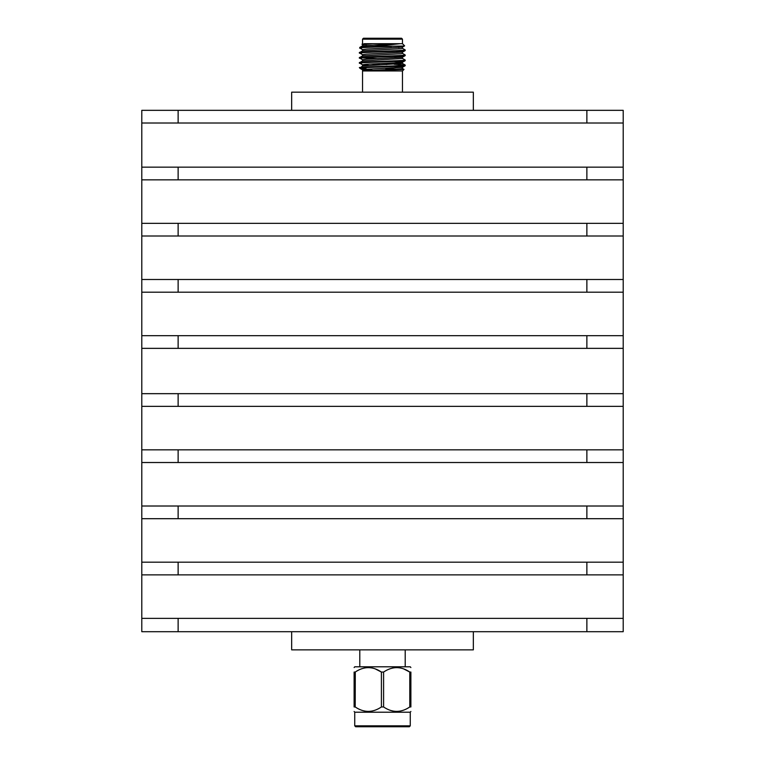 <?xml version="1.0" encoding="UTF-8"?>
<svg xmlns="http://www.w3.org/2000/svg" width="765" height="765" viewBox="0 0 765 765"><rect width="100%" height="100%" fill="white"/><g stroke="black" fill="none" stroke-linecap="round" stroke-linejoin="round"><path stroke-width="1.15" d="M291.666 110.332L291.666 92.163L473.334 92.163L473.334 110.332M402.466 92.163L402.466 70.954L403.987 69.424L362.725 70.954L402.466 70.954M394.147 64.25L405.163 65.025L405.163 65.742L402.409 67.339L366.655 69.271L362.543 69.806L362.543 70.954L400.936 68.85L402.457 68.544L402.457 67.282L394.157 66.517M362.534 92.163L362.534 70.954M372.278 70.237L359.789 68.2L362.591 65.953L402.409 63.438L405.163 65.025M385.77 68.687L403.987 69.424M402.409 48.291L405.211 49.945L405.163 50.605L403.48 50.863C393.535 51.704 349.022 52.546 361.52 53.387M405.211 49.945L403.48 50.251C393.535 51.092 349.022 51.934 361.52 52.775M405.211 65.082L403.48 65.388C393.535 66.23 349.022 67.071 361.52 67.913L366.043 68.2M370.843 64.002L379.23 64.308M385.77 64.537L386.918 64.576M405.163 65.742L403.48 66C395.648 66.737 358.814 67.454 359.799 68.2L359.789 68.2M402.409 58.389L405.211 60.033L405.163 60.703L403.48 60.961C393.535 61.793 349.022 62.644 361.52 63.485L359.837 63.218L359.789 62.558L362.591 60.913L402.457 58.446L402.457 57.184L366.655 59.182L362.543 59.708L362.543 60.971M402.409 53.34L405.211 54.984L403.48 55.3C393.535 56.141 349.022 56.983 361.52 57.824L378.111 58.618M405.211 60.033L403.48 60.349C393.535 61.181 349.022 62.032 361.52 62.864M405.211 54.984L405.163 55.654L403.48 55.912C393.535 56.753 349.022 57.595 361.52 58.436M398.211 51.599L402.457 52.144L402.457 53.407L400.936 53.713L362.591 55.864L359.789 57.509L359.837 58.178L362.591 59.766M398.852 46.598L402.457 47.095L402.457 48.358L400.936 48.664L362.591 50.815L359.789 52.469L359.837 53.129L362.591 54.726M364.064 43.701L402.466 43.701L402.466 39.158L362.534 39.158L363.442 38.25L401.558 38.25L402.466 39.158M362.591 49.677L359.789 48.032L359.837 47.363L362.591 45.776L400.047 43.701L374.391 46.445L403.107 46.053L404.618 45.852L402.466 43.701M362.591 44.628L361.988 44.255L362.534 43.701L362.534 39.158M363.365 44.447C360.114 44.207 363.174 43.968 372.526 43.72L362.543 44.571L362.543 45.833L366.148 46.311M366.148 38.25L397.599 38.25M354.74 725.842L355.649 726.75L409.351 726.75L410.26 725.842L354.74 725.842L354.74 712.215L354.118 711.469M410.26 725.842L410.26 712.215L354.74 712.215M375.118 668.82L381.4 672.053C372.698 666.162 363.968 666.162 355.209 672.053L354.118 672.053C354.118 666.162 354.118 666.162 354.118 672.053C354.118 666.162 354.118 666.162 354.118 672.053L354.118 706.965C354.118 712.856 354.118 712.856 354.118 706.965L355.209 706.965C363.92 712.856 372.651 712.856 381.41 706.965L383.59 706.965C392.302 712.856 401.032 712.856 409.791 706.965L410.882 706.965C410.882 712.856 410.882 712.856 410.882 706.965C410.882 712.856 410.882 712.856 410.882 706.965L410.882 672.053C410.882 666.162 410.882 666.162 410.882 672.053C410.882 666.162 410.882 666.162 410.882 672.053L409.791 672.053C401.09 666.162 392.349 666.162 383.59 672.053L383.676 672.005M410.882 667.549L410.26 666.803L354.74 666.803L354.118 667.549M389.882 668.82L392.866 667.96M396.691 667.549L400.516 667.96M403.499 668.82L409.782 672.053L409.791 706.965M355.209 706.965L355.285 672.005M361.501 668.82L364.484 667.96M368.309 667.549L372.134 667.96M359.789 649.868L359.789 666.803M405.211 649.868L405.211 666.803M291.666 631.699L291.666 649.868L473.334 649.868L473.334 631.699M586.87 631.699L586.87 618.359L623.207 618.359L623.207 631.699L141.793 631.699L141.793 618.359L178.13 618.359L178.13 631.699M141.793 110.332L178.13 110.332L178.13 123.012L141.793 123.012L141.793 110.332M623.207 618.359L623.207 574.869L586.87 574.869L586.87 562.189L623.207 562.189L623.207 518.699L586.87 518.699L586.87 506.009L623.207 506.009L623.207 462.519L586.87 462.519L586.87 449.839L623.207 449.839L623.207 406.349L586.87 406.349L586.87 393.669L623.207 393.669L623.207 348.362L586.87 348.362L586.87 335.682L623.207 335.682L623.207 292.192L586.87 292.192L586.87 279.502L623.207 279.502L623.207 236.012L586.87 236.012L586.87 223.332L623.207 223.332L623.207 179.842L586.87 179.842L586.87 167.162L623.207 167.162L623.207 123.012L586.87 123.012L586.87 110.332L178.13 110.332M586.87 110.332L623.207 110.332L623.207 123.012M381.41 706.965L381.41 672.053L383.59 672.053L383.59 706.965M586.87 562.189L178.13 562.189L178.13 574.869L141.793 574.869L141.793 562.189L178.13 562.189M586.87 574.869L178.13 574.869M586.87 506.009L178.13 506.009L178.13 518.699L141.793 518.699L141.793 506.009L178.13 506.009M586.87 518.699L178.13 518.699M586.87 449.839L178.13 449.839L178.13 462.519L141.793 462.519L141.793 449.839L178.13 449.839M586.87 462.519L178.13 462.519M586.87 393.669L178.13 393.669L178.13 406.349L141.793 406.349L141.793 393.669L178.13 393.669M586.87 406.349L178.13 406.349M586.87 335.682L178.13 335.682L178.13 348.362L141.793 348.362L141.793 335.682L178.13 335.682M586.87 348.362L178.13 348.362M586.87 279.502L178.13 279.502L178.13 292.192L141.793 292.192L141.793 279.502L178.13 279.502M586.87 292.192L178.13 292.192M586.87 223.332L178.13 223.332L178.13 236.012L141.793 236.012L141.793 223.332L178.13 223.332M586.87 236.012L178.13 236.012M586.87 167.162L178.13 167.162L178.13 179.842L141.793 179.842L141.793 167.162L178.13 167.162M586.87 179.842L178.13 179.842M586.87 123.012L178.13 123.012M586.87 618.359L178.13 618.359M141.793 618.359L141.793 574.869M623.207 562.189L623.207 574.869M141.793 562.189L141.793 518.699M623.207 506.009L623.207 518.699M141.793 506.009L141.793 462.519M623.207 449.839L623.207 462.519M141.793 449.839L141.793 406.349M623.207 393.669L623.207 406.349M141.793 393.669L141.793 348.362M623.207 335.682L623.207 348.362M141.793 335.682L141.793 292.192M623.207 279.502L623.207 292.192M141.793 279.502L141.793 236.012M623.207 223.332L623.207 236.012M141.793 223.332L141.793 179.842M623.207 167.162L623.207 179.842M141.793 167.162L141.793 123.012M396.767 51.877L398.642 51.169M364.895 38.25L363.442 38.25M374.391 46.445C361.74 46.875 357.446 47.306 361.52 47.726M396.519 62.864L402.409 63.438M391.498 46.445C374.161 47.048 352.933 47.717 361.52 48.338M402.457 47.095L366.655 49.084L362.543 49.62L362.543 50.882M402.457 52.144L366.655 54.133L362.543 54.659L362.543 55.922M394.157 56.428L402.457 57.184M394.157 61.477L402.457 62.233L400.936 62.548L366.655 64.222L362.543 64.757L362.543 66.02M359.837 63.218L362.591 64.815L368.481 65.379M359.818 68.228L362.591 69.864L368.481 70.428M366.148 46.808L366.148 45.336M410.26 712.215L410.882 711.469M398.852 47.573L398.852 46.235M402.409 68.477L403.977 69.386M402.409 47.153L404.599 45.881M402.409 52.202L405.163 50.605M402.409 57.241L405.163 55.654M402.409 62.29L405.163 60.703M402.457 62.233L402.457 63.495"/></g></svg>

